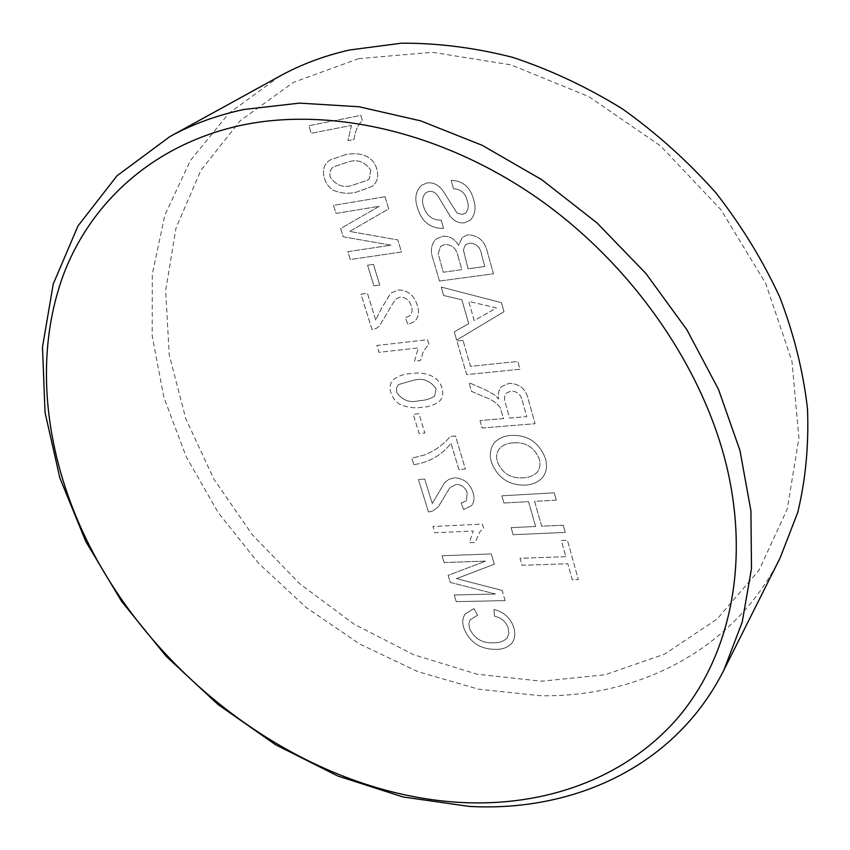 <?xml version="1.0" encoding="UTF-8"?>
<svg xmlns="http://www.w3.org/2000/svg" width="850" height="850" viewBox="0 0 850 850"><rect width="100%" height="100%" fill="white"/><g stroke="black" fill="none" stroke-linecap="round" stroke-linejoin="round"><path stroke-width="0.64" stroke-dasharray="4.25 3.19" d="M358.551 58.671L432.459 52.286L510.956 64.866L588.869 96.624L660.631 146.009L720.981 209.791L765.669 283.326L791.966 361.229L798.915 438.069L787.259 509.012L759.008 570.222L717.049 619.087L664.657 654.107L605.168 674.741L541.684 681.201L477.041 674.188L413.727 654.734L353.919 624.081L299.54 583.599L252.333 534.767L213.903 479.166L185.746 418.572L169.246 354.96L165.665 290.604L175.992 228.087L200.855 170.361L240.284 120.657L293.473 82.354L358.551 58.671M279.692 76.203L228.884 113.305L190.379 160.554L164.847 215.167L152.267 274.422L152.203 335.856L163.837 397.279L186.214 456.758L218.206 512.603L258.644 563.327L306.276 607.559L359.794 644.045L417.754 671.628L478.582 689.201L540.483 695.736C638.254 697.457 733.858 650.229 780.109 557.951M344.622 154.891L330.066 160.034C323.978 163.986 322.097 170.074 324.434 178.288C325.954 183.451 328.908 187.457 333.306 190.283C340.978 193.407 348.532 194.066 355.98 192.27L371.737 186.639C377.262 182.623 378.93 176.715 376.763 168.938C372.587 153.329 355.194 152.192 344.632 154.881L330.076 160.023C323.988 163.976 322.108 170.064 324.445 178.277L324.445 178.277C325.943 183.451 328.897 187.457 333.296 190.294L333.306 190.283C340.967 193.407 348.532 194.066 355.98 192.281L371.726 186.639C377.251 182.623 378.93 176.726 376.752 168.948L376.763 168.938C372.587 153.34 355.183 152.203 344.622 154.891L344.632 154.881M373.458 264.371L367.593 265.211L373.915 285.844L379.759 285.047L373.458 264.371L367.593 265.221L373.904 285.844L379.759 285.047L373.458 264.371M428.878 344.186L427.55 339.692L376.922 345.493L379.036 352.325L418.296 347.937L414.524 361.186L420.538 360.538L423.428 351.199L428.878 344.186L427.55 339.692L376.911 345.493L379.026 352.336L418.296 347.937L414.524 361.186L420.538 360.538L423.417 351.209L428.878 344.197M418.986 413.748L413.228 414.258L419.114 433.489L424.862 433.022L418.986 413.748L413.217 414.269L419.103 433.5L424.851 433.033L418.976 413.759M428.485 511.998L432.618 511.105L438.271 506.887L449.735 487.911L456.333 484.319C461.794 484.681 465.418 487.592 467.224 493.043L466.331 500.894L461.093 503.094L463.664 509.469L471.676 505.612C474.257 501.989 474.693 497.632 472.993 492.554C469.965 483.225 463.781 478.316 454.442 477.817L448.779 479.411L444.486 482.959L432.225 503.498L424.703 479.081L418.423 479.485L428.496 511.987L432.618 511.094L438.281 506.887L449.746 487.911L456.344 484.309C461.794 484.681 465.428 487.581 467.234 493.032L466.342 500.894L461.093 503.083L463.664 509.469L471.686 505.601C474.257 501.978 474.704 497.622 473.004 492.543C469.976 483.214 463.792 478.306 454.453 477.806L448.789 479.411L444.497 482.959L432.225 503.508L424.703 479.081L418.413 479.496L428.496 511.987M495.486 594.012L454.197 594.979L456.259 601.641L505.144 600.61L502.106 590.399L456.514 578.627L494.317 564.23L491.257 553.924L442.053 555.773L444.157 562.562L485.637 561.106L448.12 575.354L450.298 582.388L495.486 594.023L454.197 594.979M443.562 228.374L441.203 220.139C432.374 220.288 426.477 215.688 423.513 206.337C421.664 200.802 422.45 196.265 425.861 192.727L429.038 191.335C432.788 191.038 435.827 192.727 438.164 196.424L450.043 215.996C453.942 221.064 458.703 223.348 464.302 222.838L470.358 220.086C475.15 214.731 476.255 207.995 473.684 199.888C470.379 187.149 462.868 180.657 451.169 180.413L453.539 188.838C460.7 188.976 465.258 192.886 467.192 200.579C468.977 205.541 468.446 209.706 465.587 213.074L462.474 214.455L457.034 213.095L443.105 191.006C438.781 184.928 433.415 182.24 427.008 182.909L421.515 185.289C415.852 190.857 414.428 198.082 417.233 206.964C421.324 221.457 430.1 228.586 443.572 228.363L441.214 220.139C432.384 220.288 426.477 215.677 423.513 206.327C421.674 200.791 422.461 196.254 425.871 192.716L429.048 191.335C432.788 191.027 435.837 192.727 438.175 196.424L450.054 215.996C453.953 221.064 458.703 223.337 464.312 222.827L470.369 220.076C475.15 214.721 476.266 207.984 473.694 199.877C470.379 187.138 462.878 180.646 451.18 180.402L453.549 188.838C460.711 188.966 465.258 192.886 467.203 200.579C468.987 205.541 468.446 209.706 465.598 213.063L462.485 214.444L457.045 213.095L443.116 190.995C438.791 184.928 433.426 182.229 427.019 182.909L421.504 185.289C415.841 190.867 414.418 198.093 417.223 206.975L417.233 206.964C421.313 221.457 430.089 228.597 443.562 228.374L443.572 228.363M454.24 331.893L456.631 340.138L503.976 311.695L501.468 302.653L441.214 287.087L443.668 295.502L461.869 299.806L468.711 323.68L454.251 331.893L456.641 340.127L503.976 311.684L501.468 302.653L441.224 287.077L443.668 295.492L461.869 299.795L468.711 323.669L454.251 331.893M480.006 420.569L482.173 428.017L535.064 423.704L528.551 400.254C526.246 389.226 519.701 383.584 508.938 383.35L501.245 386.835C498.61 390.224 497.749 394.294 498.663 399.064L494.859 395.123L486.03 390.108L468.987 382.659L471.516 391.351L484.511 397.003C490.684 398.926 495.858 402.316 500.023 407.161L503.529 418.593L480.016 420.569L482.173 428.017L535.075 423.704L528.562 400.244C526.246 389.215 519.711 383.584 508.938 383.339L501.256 386.824C498.61 390.214 497.749 394.294 498.674 399.064L494.87 395.112L486.041 390.097L468.998 382.649L471.516 391.34L484.511 396.993C490.694 398.926 495.869 402.316 500.023 407.161L503.529 418.582L480.016 420.569M535.617 526.49L511.126 527.627L513.177 534.703L565.25 532.419L563.242 525.215L541.641 526.214L534.597 501.33L556.282 500.14L554.253 492.819L501.882 495.826L503.965 503.009L528.551 501.659L535.617 526.49L511.126 527.627L513.166 534.703L565.239 532.429L563.242 525.215M565.834 556.676L520.03 558.301L522.059 565.271L567.811 563.752L572.273 579.742L578.329 579.572L567.418 540.249L561.319 540.494L565.834 556.676L520.03 558.312L522.049 565.271L567.811 563.752L572.273 579.742L578.329 579.583L567.418 540.249L561.319 540.494L565.834 556.676M511.009 435.413C504.199 435.848 498.684 438.249 494.477 442.638C490.269 448.12 489.26 454.654 491.449 462.251C497.409 477.562 508.428 485.18 524.514 485.116C532.089 484.936 538.146 482.343 542.693 477.328C546.603 472.037 547.517 465.757 545.424 458.469C539.187 442.414 527.712 434.722 511.009 435.413L511.009 435.413C504.188 435.848 498.684 438.26 494.477 442.648C490.259 448.131 489.249 454.665 491.438 462.251L491.449 462.251C497.409 477.562 508.428 485.191 524.503 485.127L524.514 485.116C532.079 484.946 538.146 482.343 542.693 477.328C546.593 472.047 547.506 465.768 545.413 458.479L545.424 458.469C539.187 442.414 527.712 434.733 510.999 435.423M462.995 340.382L456.918 341.062L466.661 374.616L519.956 369.251L517.799 361.452L470.496 366.35L462.995 340.382L456.907 341.073L466.65 374.627L519.956 369.251L517.799 361.452L470.486 366.35L462.984 340.393M439.471 281.063L493.457 273.785L487.422 252.078C484.776 240.869 478.231 235.131 467.787 234.855L462.527 237.246L458.522 245.321C454.591 238.701 449.236 235.705 442.478 236.311L435.742 239.275C430.939 244.736 430.121 251.547 433.277 259.728L439.471 281.053L493.457 273.774L487.433 252.067C484.787 240.858 478.242 235.121 467.787 234.844L462.538 237.235L458.533 245.321C454.591 238.701 449.246 235.694 442.489 236.311L435.731 239.286C430.939 244.736 430.111 251.558 433.277 259.739L439.471 281.053M473.949 608.611L465.279 613.912C462.517 617.854 462.028 622.54 463.803 628.001C469.487 642.196 480.048 649.304 495.486 649.347C502.764 649.528 508.385 647.275 512.337 642.589C515.015 638.308 515.504 633.293 513.772 627.534C510.701 618.173 504.092 612.149 493.956 609.461L494.487 616.186C501.404 617.748 505.962 621.669 508.172 627.927L508.874 633.293L507.216 637.883C503.869 641.336 499.311 642.972 493.521 642.781C482.386 643.397 474.396 638.658 469.529 628.543L468.902 623.496L470.167 619.746L477.583 615.23L473.96 608.6L465.29 613.902C462.527 617.844 462.039 622.54 463.803 627.991C469.487 642.186 480.048 649.294 495.486 649.336C502.775 649.517 508.396 647.264 512.337 642.579C515.026 638.297 515.504 633.282 513.783 627.534C510.712 618.162 504.103 612.138 493.967 609.45L494.498 616.176C501.415 617.737 505.973 621.658 508.172 627.916L508.874 633.282L507.227 637.872C503.88 641.325 499.311 642.961 493.531 642.77L493.531 642.77C482.386 643.407 474.385 638.658 469.519 628.543L468.902 623.507L470.156 619.756L477.583 615.23L473.96 608.6M483.608 528.211L482.386 524.11L432.979 526.479L434.924 532.748L473.237 530.995L469.338 542.683L475.203 542.438L480.048 531.452L483.608 528.211L482.386 524.11L432.969 526.49L434.913 532.748L473.237 530.995L469.338 542.693L475.203 542.449L480.038 531.462L483.608 528.222M413.833 464.663C427.454 462.602 438.77 456.758 447.769 447.121L450.999 443.158L458.883 469.529L465.364 469.083L455.515 435.997L450.245 436.422L447.716 439.439C441.15 446.25 433.415 451.424 424.522 454.952L411.825 458.182L413.833 464.663C427.454 462.612 438.77 456.769 447.759 447.132L450.999 443.158L458.883 469.529L465.364 469.083L455.515 435.997L450.245 436.422L447.716 439.439C441.139 446.261 433.404 451.424 424.511 454.952L411.814 458.182L413.822 464.663M441.915 388.036C438.175 373.968 421.334 371.864 411.039 373.564C404.239 373.894 398.384 375.87 393.465 379.504C390.012 382.957 389.183 387.451 390.968 392.976L394.06 399.277L399.341 404.154C406.714 407.405 414.046 408.467 421.303 407.362C428.421 407.161 434.552 405.067 439.673 401.072C442.818 397.651 443.562 393.306 441.926 388.036C438.186 373.968 421.345 371.854 411.039 373.554C404.249 373.883 398.395 375.87 393.476 379.504C390.022 382.957 389.183 387.441 390.968 392.966L394.06 399.288L399.341 404.154C406.714 407.416 414.035 408.478 421.303 407.362L421.303 407.362C428.421 407.171 434.541 405.067 439.673 401.083C442.808 397.651 443.562 393.306 441.915 388.036L441.926 388.036M375.668 320.004L367.444 293.335L361.016 294.196L372.013 329.683L376.231 328.429L379.185 326.358L395.335 299.328L400.01 297.107C405.62 297.16 409.402 300.167 411.358 306.106C412.632 310.016 412.112 313.236 409.817 315.786L405.269 317.688L408.032 324.615L414.779 321.364C418.614 317.135 419.443 311.737 417.276 305.192C413.982 295.014 407.533 289.946 397.938 289.988L390.734 293.218L381.682 308.008L375.679 320.004L367.455 293.324L361.027 294.185L372.024 329.672L376.231 328.419L379.196 326.347L395.335 299.328L400.021 297.096C405.631 297.16 409.413 300.156 411.368 306.106C412.632 310.006 412.123 313.236 409.828 315.775L405.28 317.677L408.043 324.615L414.789 321.364C418.625 317.124 419.454 311.737 417.286 305.192C413.982 295.003 407.543 289.935 397.949 289.988L390.745 293.207L381.682 307.998L375.679 320.004M385.018 196.732L333.508 205.381L335.994 213.414L379.419 206.252L340.68 228.523L343.251 236.821L391.064 245.193L347.862 251.674L350.296 259.526L401.466 252.004L397.874 239.923L349.616 231.413L388.663 208.941L385.029 196.732L333.519 205.381L336.005 213.403L379.419 206.252L340.691 228.512L343.262 236.81L391.074 245.183L347.852 251.674L350.285 259.537L401.466 252.004L397.874 239.923L349.605 231.423L388.652 208.951L385.029 196.732M351.496 125.407L347.926 140.654L354.099 139.474C354.854 131.877 357.595 125.502 362.312 120.371L360.836 115.387L308.848 125.736L311.196 133.301L351.496 125.396L347.926 140.654L354.099 139.474C354.864 131.867 357.595 125.502 362.323 120.371L360.836 115.387L308.848 125.736L311.185 133.312L351.496 125.396M563.242 525.226L541.641 526.214M541.631 526.224L534.586 501.341L556.282 500.14M556.282 500.151L554.253 492.819L501.882 495.826L503.965 503.009M503.965 503.019L528.551 501.659L535.606 526.501M513.177 442.882C525.523 441.862 534.204 447.196 539.229 458.862C540.642 464.089 539.92 468.594 537.072 472.377C533.226 475.989 528.317 477.806 522.346 477.828C510.446 478.454 502.138 473.131 497.42 461.869C495.901 456.599 496.655 452.094 499.683 448.364C503.136 444.901 507.631 443.073 513.177 442.882L513.177 442.871C525.523 441.862 534.214 447.185 539.24 458.862C540.642 464.079 539.931 468.584 537.083 472.377C533.226 475.979 528.317 477.796 522.346 477.817L522.346 477.817C510.457 478.444 502.148 473.131 497.431 461.869C495.901 456.588 496.655 452.094 499.694 448.354C503.147 444.901 507.641 443.062 513.177 442.871M522.251 400.531L526.745 416.638L509.639 418.083L505.569 403.707C504.029 399.797 504.167 396.344 505.973 393.348L510.935 391.043C516.949 391.223 520.721 394.379 522.251 400.531L526.756 416.627L509.639 418.072L505.569 403.697C504.039 399.787 504.178 396.344 505.984 393.348L510.935 391.032C516.949 391.212 520.721 394.379 522.261 400.52L522.261 400.52M487.464 313.034L474.194 320.578L468.733 301.41L496.411 307.955L474.204 320.567L468.733 301.41L496.421 307.944L487.475 313.034M458.235 257.019L461.837 269.673L443.275 272.234L438.217 253.799L440.555 246.319L444.922 244.46C452.274 244.63 456.705 248.816 458.235 257.019L461.848 269.673L443.286 272.223L438.228 253.799L440.555 246.319L444.933 244.449C452.285 244.63 456.716 248.816 458.235 257.008L458.235 257.008M481.769 255.468L484.851 266.507L468.074 268.812L463.388 249.911L465.428 244.853L469.423 243.185C476.521 243.376 480.632 247.477 481.769 255.468L484.851 266.496L468.084 268.812L463.399 249.9L465.439 244.853L469.423 243.174C476.521 243.376 480.643 247.467 481.78 255.468L481.78 255.468M454.187 594.989L456.259 601.651L505.144 600.61M505.134 600.621L502.106 590.399M502.095 590.41L456.514 578.627L494.317 564.241L491.257 553.924L442.043 555.773L444.157 562.562M444.146 562.572L485.637 561.106L448.109 575.365L450.288 582.399L495.486 594.023M436.039 388.684L434.658 396.068C430.217 398.969 425.085 400.499 419.284 400.647C409.976 403.187 402.443 400.446 396.674 392.424L396.483 388.025L398.501 384.551L413.121 380.364C422.567 377.708 430.206 380.481 436.039 388.684L434.669 396.058C430.228 398.969 425.096 400.488 419.284 400.637C409.987 403.187 402.454 400.446 396.684 392.413L396.493 388.014L398.512 384.54L413.132 380.354C422.567 377.697 430.206 380.471 436.039 388.673L436.039 388.673M370.717 170.106L369.463 178.553L367.763 180.094L353.738 184.854C344.229 188.403 336.409 185.874 330.289 177.236C329.205 172.614 330.331 169.129 333.657 166.77L346.928 162.414C356.586 158.716 364.522 161.277 370.717 170.106L369.474 178.542L367.774 180.094L353.749 184.843C344.239 188.403 336.419 185.863 330.299 177.236C329.216 172.614 330.342 169.118 333.668 166.77L346.938 162.414C356.596 158.706 364.522 161.277 370.728 170.106L370.728 170.106"/><path stroke-width="1.27" d="M462.761 802.57C543.564 806.342 621.913 779.928 674.932 721.161C727.292 662.15 750.486 569.946 727.313 468.987C703.811 368.231 632.421 264.541 537.519 198.103C442.414 131.877 331.054 106.866 242.887 124.95C154.668 143.554 91.906 201.057 64.005 273.233C36.656 345.971 42.373 430.982 73.238 509.501C135.171 667.239 299.466 794.569 462.761 802.57M243.844 109.501L299.529 103.116L359.04 106.76L420.612 120.838L482.226 145.318L541.726 179.679L596.966 222.891L645.915 273.509L686.864 329.704L718.494 389.417L739.968 450.5L750.922 510.871L751.485 568.618L742.199 622.115L723.892 670.055C675.304 766.838 573.282 812.292 469.041 806.395L402.953 796.949L337.886 776.039L275.676 744.802L217.951 704.459L166.154 656.253L121.677 601.481L85.818 541.535L59.851 477.934L45.029 412.431L42.5 347.002L53.263 283.953L78.019 225.909L117.024 175.769L169.809 136.637C192.121 124.323 216.803 115.281 243.844 109.501M723.892 670.055L780.109 557.951L797.714 512.529C805.641 479.751 808.903 445.177 807.5 408.797C803.271 371.811 794.081 334.698 779.918 297.479C762.981 260.738 741.614 225.813 715.827 192.727C687.799 161.234 656.71 133.312 622.561 108.981C587.159 87.093 550.577 69.902 512.816 57.386C474.959 47.727 437.846 42.989 401.487 43.201L349.605 49.98C324.286 55.728 300.974 64.472 279.692 76.203L169.809 136.637"/></g></svg>
